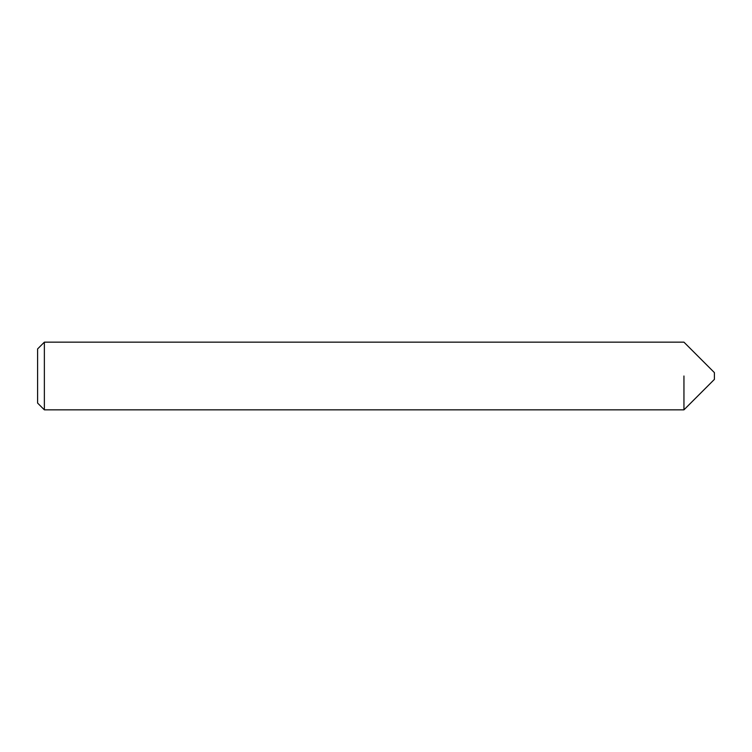 <?xml version="1.0" encoding="UTF-8"?>
<svg xmlns="http://www.w3.org/2000/svg" width="752" height="752" viewBox="0 0 752 752"><rect width="100%" height="100%" fill="white"/><g stroke="black" fill="none" stroke-linecap="round" stroke-linejoin="round"><path stroke-width="1.13" d="M683.944 376L683.944 409.84L683.944 376M44.368 376L44.368 409.84L683.944 409.84L714.4 379.384L714.4 372.616L683.944 342.16L44.368 342.16L44.368 376M44.368 342.16L37.6 348.928L37.6 403.072L44.368 409.84"/></g></svg>

